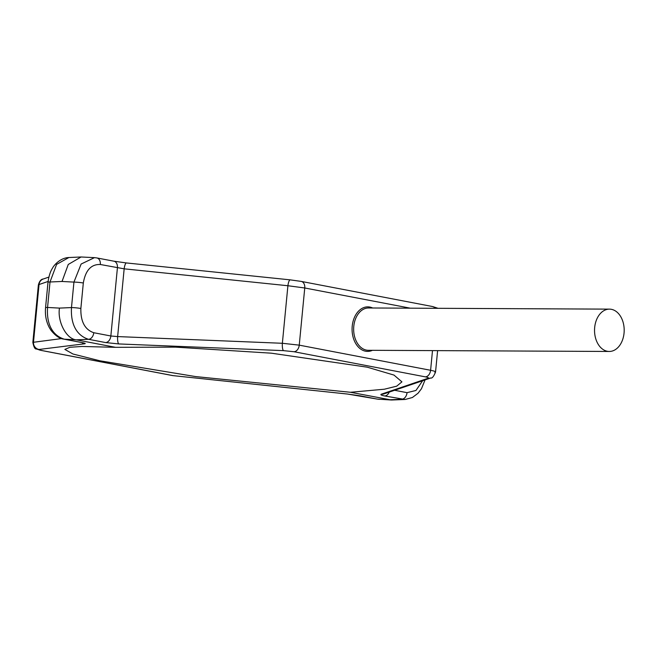 <?xml version="1.0" encoding="UTF-8"?>
<svg xmlns="http://www.w3.org/2000/svg" width="657" height="657" viewBox="0 0 657 657"><rect width="100%" height="100%" fill="white"/><g stroke="black" fill="none" stroke-linecap="round" stroke-linejoin="round"><path stroke-width="0.99" d="M607.347 351.281A21.164 14.824 90.3 0 0 609.261 351.462A21.164 14.824 90.3 0 0 624.15 331.744A21.164 14.824 90.3 0 0 611.388 309.324A21.164 14.824 90.3 0 0 609.466 309.135A21.164 14.824 90.3 0 0 594.577 328.861A21.164 14.824 90.3 0 0 607.347 351.281M435.074 308.297A6.669 4.714 -79.2 0 0 432.602 306.548L301.243 281.41A6.669 4.714 100.8 0 1 304.749 287.98L287.906 285.738L124.157 268.828L100.332 264.5C91.175 264.13 85.509 270.298 83.316 283.011L80.86 308.486C80.573 321.56 84.868 329.633 93.762 332.721L110.852 335.99L117.636 336.581A6.669 1.667 92.3 0 0 118.794 343.94L105.629 342.568L88.531 339.299C78.126 336.039 70.463 326.233 71.482 307.575L73.937 282.099L62.029 281.467L68.262 264.459L81.082 256.986L68.903 257.519L56.609 264.385L50.014 281.984L47.559 307.46L59.467 308.1C57.258 321.774 66.546 339.226 76.352 339.833L115.509 347.323L175.534 347.134L271.366 353.187L367.238 367.181L393.986 375.081L401.92 381.865L396.697 386.168L384.37 389.215L350.46 392.278L391.506 400.006L405.024 399.481L384.706 395.974C381.249 395.284 380.14 394.685 381.38 394.184L428.027 378.292C429.013 377.89 428.134 377.414 425.375 376.863A6.669 4.714 -79.2 0 0 430.598 370.285C435.041 371.156 436.47 371.878 434.877 372.47M410.28 308.174L304.749 287.98L299.247 345.147A6.669 4.714 100.8 0 1 294.016 351.733L283.52 350.641A6.669 1.667 92.3 0 1 282.362 343.283L287.906 285.738A6.669 1.7 -84.1 0 1 290.213 279.857L126.473 262.956A6.669 1.7 -84.1 0 0 124.157 268.828L117.636 336.581L282.362 343.283L299.247 345.147L430.598 370.285L432.495 350.608M38.377 284.982C39.445 281.155 41.079 279.159 43.28 279.003L43.28 279.003A6.669 6.381 71.2 0 0 39.042 284.53L38.377 284.982L32.85 342.363L61.668 338.569M115.509 347.323L81.985 346.461L69.872 347.282L64.862 349.409L72.993 354.024L99.856 360.783L195.556 376.568L350.46 392.278M83.316 283.011A6.669 0.616 -174.5 0 0 73.937 282.099L81.139 264.032L94.501 257.643L81.082 256.986M62.029 281.467L50.014 281.984A6.669 0.616 -174.5 0 0 48.002 282.231L45.555 307.706A6.669 0.616 -174.5 0 1 47.559 307.46C46.319 326.118 53.89 335.924 64.279 339.184L81.378 342.453C84.835 343.135 85.96 343.57 84.753 343.775A6.669 6.414 -97.1 0 1 81.862 342.584M84.753 343.775L39.083 349.458C38.122 349.614 39.018 349.967 41.777 350.51A6.669 4.714 100.8 0 1 41.325 350.452L172.676 375.59A6.669 4.714 -79.2 0 0 173.128 375.64L347.339 394.019L377.553 399.127L391.506 400.006M405.205 399.472L412.391 397.51L418.049 393.239L421.466 388.747L425.054 379.902M437.611 350.633L435.55 372.018C433.719 376.527 432.084 378.522 430.647 377.997L430.647 377.997A6.669 6.381 -108.8 0 1 428.027 378.292M430.647 377.997L384 393.888A6.669 6.381 -108.8 0 1 381.38 394.184M347.339 394.019A6.669 1.7 95.9 0 0 347.454 394.044L172.676 375.59M301.243 281.41L290.213 279.857A6.669 1.7 -84.1 0 1 290.337 279.89M105.629 342.568A6.669 4.714 100.8 0 0 110.852 335.99L117.422 267.769A6.669 4.714 -79.2 0 0 113.924 261.199L126.473 262.956A6.669 1.7 -84.1 0 1 126.587 262.981M39.083 349.458A6.669 6.414 -97.1 0 1 33.507 342.075L39.042 284.53L48.092 281.451M609.466 309.135L368.569 307.977A21.164 14.824 90.3 0 0 353.688 327.695A21.164 14.824 90.3 0 0 366.45 350.115A21.164 14.824 90.3 0 0 368.363 350.296L609.261 351.462M372.437 350.321A22.272 15.604 -89.7 0 1 365.547 351.208A22.272 15.604 -89.7 0 1 352.218 326.176A22.272 15.604 -89.7 0 1 369.801 307.057A22.272 15.604 -89.7 0 1 372.642 307.993M59.467 308.1L71.482 307.575A6.669 0.616 -174.5 0 1 80.86 308.486M394.586 390.283L407.028 392.664L415.955 390.463L422.64 380.723M41.777 350.51L173.128 375.64M93.762 332.721A6.669 4.714 100.8 0 1 88.531 339.299L76.352 339.833L64.279 339.184A6.669 4.714 100.8 0 1 63.828 339.127C59.73 338.741 55.451 335.801 51 330.315L49.349 327.646C46.171 321.602 44.906 314.958 45.555 307.706M360.455 395.859A6.669 4.714 100.8 0 1 360.003 395.801L377.102 399.07A6.669 4.714 100.8 0 0 377.553 399.127L389.626 399.776L401.805 399.242A6.669 4.714 100.8 0 0 407.028 392.664M294.016 351.733L425.375 376.863M283.52 350.641L118.794 343.94M389.256 392.098A6.669 4.714 100.8 0 1 384.706 395.974M100.332 264.5A6.669 4.714 -79.2 0 0 96.825 257.93L94.501 257.643M81.378 342.453A6.669 4.714 100.8 0 1 80.926 342.404L63.828 339.127M432.602 306.548L438.005 308.305M347.454 394.044L360.003 395.801M377.102 399.07L379.426 399.357M113.924 261.199L96.825 257.93M48.873 277.098L43.28 279.003M48.002 282.231C48.905 275.948 50.384 271.308 52.429 268.311C53.619 265.633 60.025 257.831 68.903 257.519M80.926 342.404L82.905 342.765M41.325 350.452L36.39 348.974C34.952 349.278 33.77 347.077 32.85 342.363"/></g></svg>
